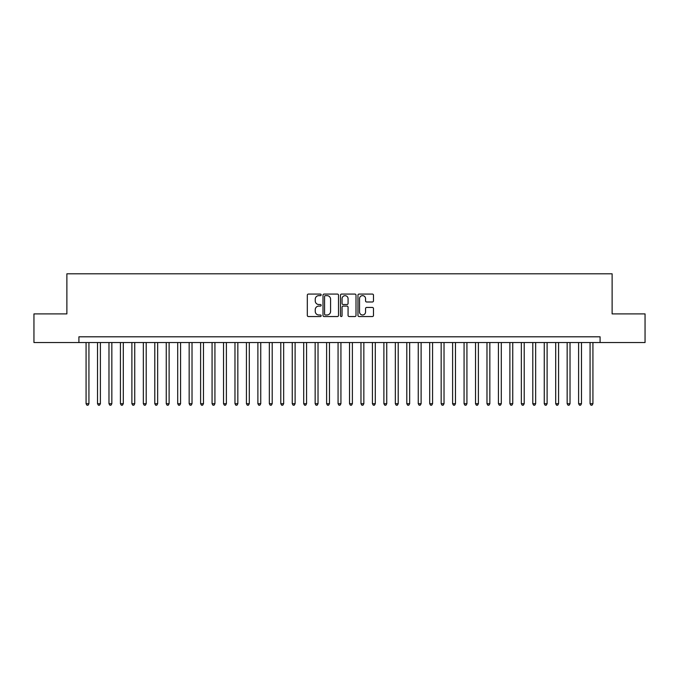 <?xml version="1.0" encoding="UTF-8"?>
<svg xmlns="http://www.w3.org/2000/svg" width="679" height="679" viewBox="0 0 679 679"><rect width="100%" height="100%" fill="white"/><g stroke="black" fill="none" stroke-linecap="round" stroke-linejoin="round"><path stroke-width="1.02" d="M321.175 294.856A0.789 0.789 0 0 0 320.386 294.066L308.444 294.066A1.12 1.12 0 0 0 307.315 295.187L307.315 315.429A1.12 1.12 0 0 0 308.444 316.55L320.386 316.55A0.789 0.789 0 0 0 321.175 315.76A0.789 0.789 0 0 0 320.386 314.98L318.841 314.98A3.599 3.599 0 0 1 315.243 311.381L315.243 309.692A3.599 3.599 0 0 1 318.841 306.093L320.386 306.093A0.789 0.789 0 0 0 321.175 305.312A0.789 0.789 0 0 0 320.386 304.523L318.841 304.523A3.599 3.599 0 0 1 315.243 300.924L315.243 299.235A3.599 3.599 0 0 1 318.841 295.637L320.386 295.637A0.789 0.789 0 0 0 321.175 294.856M372.355 301.994A1.12 1.12 0 0 0 373.484 300.865L373.484 295.187A1.12 1.12 0 0 0 372.355 294.066L359.089 294.066A1.12 1.12 0 0 0 357.969 295.187L357.969 315.429A1.12 1.12 0 0 0 359.089 316.55L372.355 316.55A1.12 1.12 0 0 0 373.484 315.429L373.484 308.572A1.12 1.12 0 0 0 372.355 307.443L366.677 307.443A1.12 1.12 0 0 0 365.557 308.572L365.557 311.967A3.005 3.005 0 0 1 362.552 314.98A3.005 3.005 0 0 1 359.539 311.967L359.539 298.65A3.005 3.005 0 0 1 362.552 295.637A3.005 3.005 0 0 1 365.557 298.65L365.557 300.865A1.12 1.12 0 0 0 366.677 301.994L372.355 301.994M78.908 342.539L33.95 342.539L33.95 313.902L66.882 313.902L66.882 273.807L612.119 273.807L612.119 313.902L645.05 313.902L645.05 342.539L600.092 342.539L600.092 336.809L78.908 336.809L78.908 342.539L600.092 342.539M338.515 295.187A1.12 1.12 0 0 0 337.395 294.066L324.121 294.066A1.12 1.12 0 0 0 323 295.187L323 315.429A1.12 1.12 0 0 0 324.121 316.55L337.395 316.55A1.12 1.12 0 0 0 338.515 315.429L338.515 295.187M341.605 294.066L354.879 294.066A1.12 1.12 0 0 1 356 295.187L356 315.429A1.12 1.12 0 0 1 354.879 316.55L349.201 316.55A1.12 1.12 0 0 1 348.072 315.429L348.072 307.222A1.12 1.12 0 0 0 346.952 306.093L343.184 306.093A1.12 1.12 0 0 0 342.055 307.222L342.055 315.76A0.789 0.789 0 0 1 341.274 316.55A0.789 0.789 0 0 1 340.485 315.76L340.485 295.187A1.12 1.12 0 0 1 341.605 294.066M325.36 295.637A0.789 0.789 0 0 0 324.57 296.426L324.57 314.19A0.789 0.789 0 0 0 325.36 314.98L326.989 314.98A3.599 3.599 0 0 0 330.588 311.381L330.588 299.235A3.599 3.599 0 0 0 326.989 295.637L325.36 295.637M348.072 298.701A3.005 3.005 0 0 0 345.068 295.696A3.005 3.005 0 0 0 342.055 298.701L342.055 303.394A1.12 1.12 0 0 0 343.184 304.523L346.952 304.523A1.12 1.12 0 0 0 348.072 303.394L348.072 298.701M86.072 342.539L86.072 403.699L88.932 403.699L88.932 342.539M88.932 403.699L88.075 405.193L86.929 405.193L86.072 403.699M97.521 342.539L97.521 403.699L100.39 403.699L100.39 342.539M100.39 403.699L99.524 405.193L98.379 405.193L97.521 403.699M108.98 342.539L108.98 403.699L111.84 403.699L111.84 342.539M111.84 403.699L110.983 405.193L109.837 405.193L108.98 403.699M120.429 342.539L120.429 403.699L123.298 403.699L123.298 342.539M123.298 403.699L122.432 405.193L121.295 405.193L120.429 403.699M131.887 342.539L131.887 403.699L134.748 403.699L134.748 342.539M134.748 403.699L133.89 405.193L132.745 405.193L131.887 403.699M143.337 342.539L143.337 403.699L146.206 403.699L146.206 342.539M146.206 403.699L145.348 405.193L144.203 405.193L143.337 403.699M154.795 342.539L154.795 403.699L157.655 403.699L157.655 342.539M157.655 403.699L156.798 405.193L155.652 405.193L154.795 403.699M166.253 342.539L166.253 403.699L169.113 403.699L169.113 342.539M169.113 403.699L168.256 405.193L167.11 405.193L166.253 403.699M177.703 342.539L177.703 403.699L180.572 403.699L180.572 342.539M180.572 403.699L179.706 405.193L178.56 405.193L177.703 403.699M189.161 342.539L189.161 403.699L192.021 403.699L192.021 342.539M192.021 403.699L191.164 405.193L190.018 405.193L189.161 403.699M200.611 342.539L200.611 403.699L203.479 403.699L203.479 342.539M203.479 403.699L202.622 405.193L201.476 405.193L200.611 403.699M212.069 342.539L212.069 403.699L214.929 403.699L214.929 342.539M214.929 403.699L214.072 405.193L212.926 405.193L212.069 403.699M223.527 342.539L223.527 403.699L226.387 403.699L226.387 342.539M226.387 403.699L225.53 405.193L224.384 405.193L223.527 403.699M234.976 342.539L234.976 403.699L237.837 403.699L237.837 342.539M237.837 403.699L236.979 405.193L235.834 405.193L234.976 403.699M246.435 342.539L246.435 403.699L249.295 403.699L249.295 342.539M249.295 403.699L248.438 405.193L247.292 405.193L246.435 403.699M257.884 342.539L257.884 403.699L260.753 403.699L260.753 342.539M260.753 403.699L259.887 405.193L258.741 405.193L257.884 403.699M269.342 342.539L269.342 403.699L272.203 403.699L272.203 342.539M272.203 403.699L271.345 405.193L270.2 405.193L269.342 403.699M280.792 342.539L280.792 403.699L283.661 403.699L283.661 342.539M283.661 403.699L282.803 405.193L281.658 405.193L280.792 403.699M292.25 342.539L292.25 403.699L295.11 403.699L295.11 342.539M295.11 403.699L294.253 405.193L293.107 405.193L292.25 403.699M303.708 342.539L303.708 403.699L306.568 403.699L306.568 342.539M306.568 403.699L305.711 405.193L304.565 405.193L303.708 403.699M315.158 342.539L315.158 403.699L318.027 403.699L318.027 342.539M318.027 403.699L317.161 405.193L316.015 405.193L315.158 403.699M326.616 342.539L326.616 403.699L329.476 403.699L329.476 342.539M329.476 403.699L328.619 405.193L327.473 405.193L326.616 403.699M338.066 342.539L338.066 403.699L340.934 403.699L340.934 342.539M340.934 403.699L340.069 405.193L338.931 405.193L338.066 403.699M349.524 342.539L349.524 403.699L352.384 403.699L352.384 342.539M352.384 403.699L351.527 405.193L350.381 405.193L349.524 403.699M360.973 342.539L360.973 403.699L363.842 403.699L363.842 342.539M363.842 403.699L362.985 405.193L361.839 405.193L360.973 403.699M372.432 342.539L372.432 403.699L375.292 403.699L375.292 342.539M375.292 403.699L374.435 405.193L373.289 405.193L372.432 403.699M383.89 342.539L383.89 403.699L386.75 403.699L386.75 342.539M386.75 403.699L385.893 405.193L384.747 405.193L383.89 403.699M395.339 342.539L395.339 403.699L398.208 403.699L398.208 342.539M398.208 403.699L397.342 405.193L396.197 405.193L395.339 403.699M406.797 342.539L406.797 403.699L409.658 403.699L409.658 342.539M409.658 403.699L408.8 405.193L407.655 405.193L406.797 403.699M418.247 342.539L418.247 403.699L421.116 403.699L421.116 342.539M421.116 403.699L420.259 405.193L419.113 405.193L418.247 403.699M429.705 342.539L429.705 403.699L432.565 403.699L432.565 342.539M432.565 403.699L431.708 405.193L430.562 405.193L429.705 403.699M441.163 342.539L441.163 403.699L444.024 403.699L444.024 342.539M444.024 403.699L443.166 405.193L442.021 405.193L441.163 403.699M452.613 342.539L452.613 403.699L455.473 403.699L455.473 342.539M455.473 403.699L454.616 405.193L453.47 405.193L452.613 403.699M464.071 342.539L464.071 403.699L466.931 403.699L466.931 342.539M466.931 403.699L466.074 405.193L464.928 405.193L464.071 403.699M475.521 342.539L475.521 403.699L478.389 403.699L478.389 342.539M478.389 403.699L477.524 405.193L476.378 405.193L475.521 403.699M486.979 342.539L486.979 403.699L489.839 403.699L489.839 342.539M489.839 403.699L488.982 405.193L487.836 405.193L486.979 403.699M498.428 342.539L498.428 403.699L501.297 403.699L501.297 342.539M501.297 403.699L500.44 405.193L499.294 405.193L498.428 403.699M509.887 342.539L509.887 403.699L512.747 403.699L512.747 342.539M512.747 403.699L511.89 405.193L510.744 405.193L509.887 403.699M521.345 342.539L521.345 403.699L524.205 403.699L524.205 342.539M524.205 403.699L523.348 405.193L522.202 405.193L521.345 403.699M532.794 342.539L532.794 403.699L535.663 403.699L535.663 342.539M535.663 403.699L534.797 405.193L533.652 405.193L532.794 403.699M544.252 342.539L544.252 403.699L547.113 403.699L547.113 342.539M547.113 403.699L546.255 405.193L545.11 405.193L544.252 403.699M555.702 342.539L555.702 403.699L558.571 403.699L558.571 342.539M558.571 403.699L557.705 405.193L556.568 405.193L555.702 403.699M567.16 342.539L567.16 403.699L570.02 403.699L570.02 342.539M570.02 403.699L569.163 405.193L568.017 405.193L567.16 403.699M578.61 342.539L578.61 403.699L581.479 403.699L581.479 342.539M581.479 403.699L580.621 405.193L579.476 405.193L578.61 403.699M590.068 342.539L590.068 403.699L592.928 403.699L592.928 342.539M592.928 403.699L592.071 405.193L590.925 405.193L590.068 403.699"/></g></svg>
